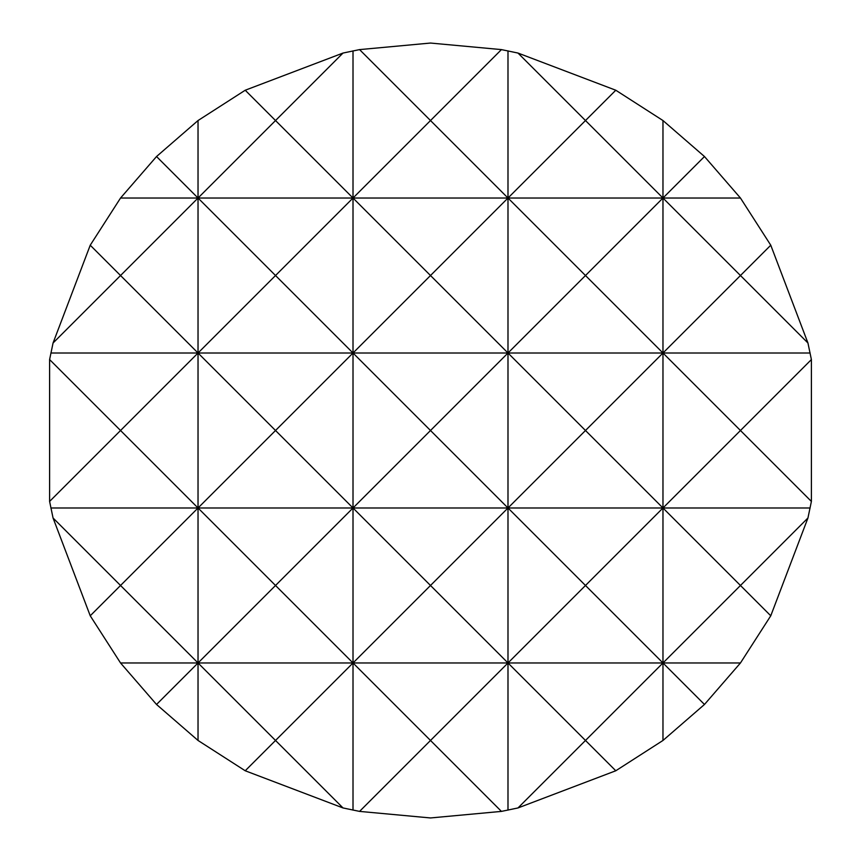 <?xml version="1.0" encoding="UTF-8"?>
<svg xmlns="http://www.w3.org/2000/svg" width="861" height="861" viewBox="0 0 861 861"><rect width="100%" height="100%" fill="white"/><g stroke="black" fill="none" stroke-linecap="round" stroke-linejoin="round"><path stroke-width="1.29" d="M430.5 43.05L501.436 49.604L517.999 53.059L615.787 90.233L662.97 120.54L704.47 156.53L740.46 198.03L770.767 245.213L807.941 343.001L811.396 359.564L811.396 501.436L807.941 517.999L770.767 615.787L740.46 662.97L704.47 704.47L662.97 740.46L615.787 770.767L517.999 807.941L501.436 811.396L430.5 817.95L359.564 811.396L343.001 807.941L245.213 770.767L198.03 740.46L156.53 704.47L120.54 662.97L90.233 615.787L120.54 585.48L53.059 517.999L49.604 501.436L49.604 359.564L53.059 343.001L120.54 275.52L90.233 245.213L120.54 198.03L156.53 156.53L198.03 120.54L245.213 90.233L343.001 53.059L359.564 49.604L430.5 43.05M359.564 811.396L430.5 740.46L353.01 662.97L353.01 810.126M353.01 50.874L353.01 198.03L430.5 120.54L359.564 49.604M245.213 770.767L275.52 740.46L198.03 662.97L353.01 662.97L275.52 740.46L343.001 807.941M343.001 53.059L275.52 120.54L353.01 198.03L507.99 198.03L585.48 120.54L662.97 198.03L704.47 156.53M120.54 662.97L198.03 662.97L198.03 740.46M198.03 120.54L198.03 198.03L275.52 120.54L245.213 90.233M50.874 507.99L198.03 507.99L120.54 585.48L198.03 662.97L156.53 704.47M156.53 156.53L198.03 198.03L120.54 275.52L198.03 353.01L120.54 430.5L49.604 359.564M90.233 615.787L53.059 517.999M53.059 343.001L90.233 245.213M807.941 517.999L740.46 585.48L770.767 615.787M770.767 245.213L740.46 275.52L807.941 343.001M704.47 704.47L662.97 662.97L662.97 740.46M662.97 120.54L662.97 198.03L585.48 275.52L507.99 198.03L430.5 275.52L353.01 198.03L275.52 275.52L198.03 198.03L198.03 507.99L275.52 430.5L198.03 353.01L275.52 275.52L353.01 353.01L275.52 430.5L353.01 507.99L507.99 507.99L430.5 585.48L507.99 662.97L507.99 810.126M517.999 807.941L585.48 740.46L507.99 662.97L662.97 662.97L585.48 740.46L615.787 770.767M615.787 90.233L585.48 120.54L517.999 53.059M507.99 50.874L507.99 198.03L662.97 198.03L662.97 353.01L585.48 430.5L662.97 507.99L585.48 585.48L507.99 507.99L507.99 662.97L430.5 740.46L501.436 811.396M501.436 49.604L430.5 120.54L507.99 198.03L507.99 353.01L430.5 430.5L507.99 507.99L662.97 507.99L740.46 430.5L811.396 501.436M49.604 501.436L120.54 430.5L198.03 507.99L198.03 662.97L275.52 585.48L198.03 507.99L353.01 507.99L430.5 430.5L353.01 353.01L353.01 507.99L275.52 585.48L353.01 662.97L507.99 662.97L585.48 585.48L662.97 662.97L740.46 585.48L662.97 507.99L662.97 662.97L740.46 662.97M811.396 359.564L740.46 430.5L662.97 353.01L662.97 507.99L810.126 507.99M353.01 662.97L430.5 585.48L353.01 507.99L353.01 662.97M507.99 507.99L585.48 430.5L507.99 353.01L507.99 507.99M50.874 353.01L507.99 353.01L585.48 275.52L662.97 353.01L740.46 275.52L662.97 198.03L740.46 198.03M120.54 198.03L353.01 198.03L353.01 353.01L430.5 275.52L507.99 353.01L810.126 353.01"/></g></svg>
